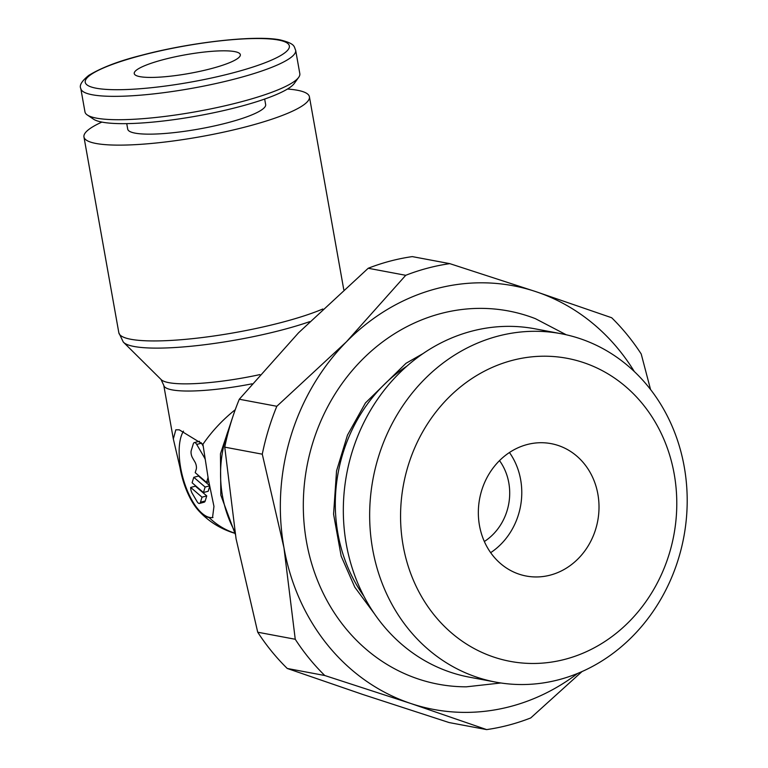<?xml version="1.0" encoding="UTF-8"?>
<svg xmlns="http://www.w3.org/2000/svg" width="768" height="768" viewBox="0 0 768 768"><rect width="100%" height="100%" fill="white"/><g stroke="black" fill="none" stroke-linecap="round" stroke-linejoin="round"><path stroke-width="1.15" d="M80.803 88.541L84.97 111.907A109.114 19.267 -10.1 0 0 87.322 114.998A109.114 19.267 -10.1 0 0 240.893 101.875A109.114 19.267 -10.1 0 0 298.685 77.357A109.114 19.267 -10.1 0 0 299.818 73.642L295.661 50.275C293.827 46.627 295.853 43.872 280.358 39.946C255.734 34.819 190.176 42.269 141.302 55.344C119.194 60.874 101.693 67.546 88.8 75.36C81.782 81.034 79.114 85.43 80.803 88.541A109.114 19.267 -10.1 0 0 92.314 94.771A109.114 19.267 -10.1 0 0 236.726 78.509A109.114 19.267 -10.1 0 0 295.661 50.275M87.322 114.998L93.514 119.174A103.661 18.307 -10.1 0 0 239.405 106.704A103.661 18.307 -10.1 0 0 294.307 83.414L298.685 77.357M126.739 123.629L127.718 129.139A70.051 12.374 -10.1 0 0 227.818 122.698A70.051 12.374 -10.1 0 0 265.651 104.573L264.662 99.062M101.866 122.093A114.509 20.218 -10.1 0 0 83.952 136.934A114.509 20.218 -10.1 0 0 247.574 126.403A114.509 20.218 -10.1 0 0 309.418 96.778A114.509 20.218 -10.1 0 0 287.482 89.03M322.819 308.995A114.509 20.218 -10.1 0 1 282.451 322.214A114.509 20.218 -10.1 0 1 130.906 339.283A114.509 20.218 -10.1 0 1 118.829 332.746L123.254 341.99A112.378 19.843 -10.1 0 0 123.571 342.336A112.378 19.843 -10.1 0 0 134.15 346.493A112.378 19.843 -10.1 0 0 282.874 329.741A112.378 19.843 -10.1 0 0 309.706 321.648M123.571 342.336L161.232 379.661A81.61 14.41 -10.1 0 0 168.922 382.675A81.61 14.41 -10.1 0 0 259.939 374.592M202.925 444.288L208.368 479.453L213.955 506.4L212.515 517.651L209.174 517.603A47.146 19.632 75.2 0 1 198.691 510.749A47.146 19.632 75.2 0 1 180.077 467.99A47.146 19.632 75.2 0 1 180.01 467.597L173.328 438.941L175.824 429.811L179.28 429.83L202.925 444.288C211.853 431.309 222.634 419.779 235.258 409.699M212.976 517.498A47.146 19.632 75.2 0 1 209.76 517.45A47.146 19.632 75.2 0 1 183.792 480.797A47.146 19.632 75.2 0 1 183.485 431.136M208.013 477.398A16.166 6.73 75.2 0 1 207.706 478.618L206.544 482.4L195.206 472.646L196.234 469.325A5.386 2.246 -104.8 0 0 194.918 461.942L192.566 457.93A5.386 2.246 75.2 0 1 191.251 450.547L193.325 443.798A5.386 2.246 75.2 0 1 194.294 442.598L199.027 441.341A5.386 2.246 75.2 0 1 199.565 441.35M201.12 442.675A5.386 2.246 75.2 0 1 201.446 443.174L203.27 446.294M193.786 477.302L205.114 487.046L203.443 492.518L192.106 482.774L193.786 477.302L198.518 476.054L209.491 485.491M209.674 486.394L208.176 491.27L203.443 492.518M190.675 487.43L195.408 486.173L206.746 495.917L205.19 500.986A5.386 2.246 75.2 0 1 204.221 502.186L199.478 503.434A5.386 2.246 75.2 0 1 197.069 501.6L192.365 493.584A5.386 2.246 75.2 0 1 190.675 487.43L202.013 497.174L200.458 502.234A5.386 2.246 75.2 0 1 199.478 503.434M208.8 481.805L206.544 482.4M194.294 442.598A5.386 2.246 75.2 0 1 196.704 444.432L203.76 456.461A16.166 6.73 75.2 0 1 205.219 459.312M209.568 485.875L205.114 487.046M206.746 495.917L202.013 497.174M577.67 673.411A215.539 192.24 -79.4 0 1 510.624 706.464A215.539 192.24 -79.4 0 1 410.899 703.526L486.653 729.6L449.126 722.563L363.005 694.541L287.251 668.467A235.747 210.269 -79.4 0 1 257.722 632.218L236.054 538.714L224.755 447.149A235.747 210.269 -79.4 0 1 239.299 399.245L298.57 332.774L368.208 268.262A235.747 210.269 -79.4 0 1 390.01 261.139A235.747 210.269 -79.4 0 1 412.282 256.608L449.808 263.645A235.747 210.269 100.6 0 0 427.536 268.176A235.747 210.269 100.6 0 0 405.734 275.299L346.464 341.77A215.539 192.24 -79.4 0 1 436.214 288.73A215.539 192.24 -79.4 0 1 535.93 291.667L449.808 263.645M486.653 729.6A235.747 210.269 100.6 0 0 508.925 725.069A235.747 210.269 100.6 0 0 530.726 717.946L582.038 671.549M650.554 389.51L641.213 353.99A235.747 210.269 100.6 0 0 611.683 317.741L535.93 291.667A215.539 192.24 -79.4 0 1 634.31 371.53M368.208 268.262L405.734 275.299M276.826 406.282A235.747 210.269 100.6 0 0 262.282 454.186L283.949 547.699A215.539 192.24 -79.4 0 1 346.464 341.77L276.826 406.282L239.299 399.245M224.755 447.149L262.282 454.186M295.248 639.264A235.747 210.269 100.6 0 0 324.778 675.514L410.899 703.526A215.539 192.24 -79.4 0 1 283.949 547.699L295.248 639.264L257.722 632.218M287.251 668.467L324.778 675.514M500.89 682.982L466.339 686.822A189.888 169.363 -79.4 0 1 306.499 541.738A189.888 169.363 -79.4 0 1 440.64 313.594A189.888 169.363 -79.4 0 1 535.411 318.672L566.218 334.771M363.782 596.026A154.176 137.51 -79.4 0 1 406.915 366.125M495.744 682.118L469.411 677.174A177.245 158.083 -79.4 0 1 343.325 509.126A177.245 158.083 -79.4 0 1 471.504 331.229A177.245 158.083 -79.4 0 1 534.778 328.771L561.11 333.715A177.245 158.083 -79.4 0 1 687.197 501.773A177.245 158.083 -79.4 0 1 559.018 679.67A177.245 158.083 -79.4 0 1 495.744 682.118A177.245 158.083 -79.4 0 1 369.658 514.061A177.245 158.083 -79.4 0 1 497.827 336.163A177.245 158.083 -79.4 0 1 561.11 333.715M565.286 659.242A154.176 137.51 -79.4 0 1 403.152 545.674A154.176 137.51 -79.4 0 1 512.064 360.442A154.176 137.51 -79.4 0 1 674.198 474A154.176 137.51 -79.4 0 1 565.286 659.242M527.05 444.566A67.354 60.077 -79.4 0 1 551.098 443.635A67.354 60.077 -79.4 0 1 599.011 507.504A67.354 60.077 -79.4 0 1 550.301 575.107A67.354 60.077 -79.4 0 1 526.253 576.038A67.354 60.077 -79.4 0 1 478.339 512.179A67.354 60.077 -79.4 0 1 527.05 444.566M509.453 452.515A67.354 60.077 -79.4 0 1 490.666 552.672M499.517 460.618A53.885 48.058 -79.4 0 1 484.339 541.517M139.92 76.646A53.885 9.514 169.9 0 1 134.237 73.574A53.885 9.514 169.9 0 1 174.173 57.024A53.885 9.514 169.9 0 1 234.653 51.6A53.885 9.514 169.9 0 1 240.336 54.672A53.885 9.514 169.9 0 1 200.41 71.222A53.885 9.514 169.9 0 1 139.92 76.646M96.173 88.214A103.661 18.307 -10.1 0 0 233.357 72.768A103.661 18.307 -10.1 0 0 278.41 40.022A103.661 18.307 -10.1 0 0 141.216 55.478A103.661 18.307 -10.1 0 0 96.173 88.214M173.328 438.941L163.776 385.354A79.478 14.035 -10.1 0 0 172.157 389.885A79.478 14.035 -10.1 0 0 252.048 383.818M209.174 517.603A79.478 70.886 100.6 0 0 234.614 533.107M229.891 426.211A114.509 102.125 100.6 0 0 222.49 496.022A114.509 102.125 100.6 0 0 234.787 531.398M205.19 500.986L200.458 502.234M208.195 478.483L207.706 478.618M201.446 443.174L196.704 444.432M204.768 456.192L203.76 456.461M118.829 332.746L83.952 136.934M235.267 534.211L220.81 495.11L220.454 453.811L233.549 414.547M198.691 510.749A79.478 79.478 0 0 0 234.701 533.251M423.11 353.539L406.003 363.293L365.453 402.931L347.482 435.12L336.557 470.87L333.571 514.176L341.165 556.147L354.806 587.203L374.314 613.622M163.776 385.354L161.002 379.411M343.776 289.67L309.418 96.778"/></g></svg>
